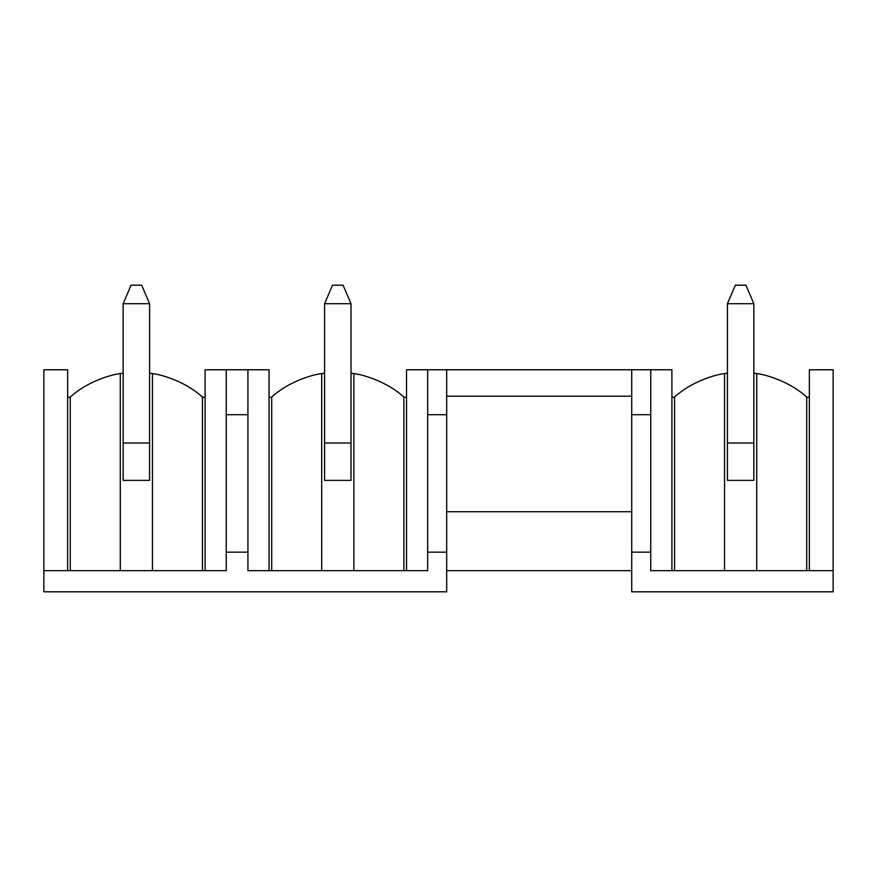 <?xml version="1.0" encoding="UTF-8"?>
<svg xmlns="http://www.w3.org/2000/svg" width="877" height="877" viewBox="0 0 877 877"><rect width="100%" height="100%" fill="white"/><g stroke="black" fill="none" stroke-linecap="round" stroke-linejoin="round"><path stroke-width="1.32" d="M43.85 570.664L67.639 570.664L67.639 369.776L43.85 369.776L43.85 591.811L446.689 591.811L446.689 570.664L631.725 570.664L631.725 591.811L833.15 591.811L833.15 369.776L809.361 369.776L809.361 570.664L833.15 570.664M149.583 373.153A100.449 100.449 0 0 1 152.455 373.58C159.767 374.282 184.74 380.826 202.455 397.084L202.455 570.664L226.244 570.664L226.244 369.776L269.064 369.776L269.064 570.664L271.706 570.664L271.706 397.084A100.449 100.449 0 0 0 271.497 397.259L269.064 397.259M202.455 570.664L67.639 570.664M67.639 397.259L70.072 397.259A100.449 100.449 0 0 1 70.281 397.084L70.281 570.664M120.281 570.664L120.281 373.58C112.969 374.282 87.985 380.826 70.281 397.084M120.281 373.58A100.449 100.449 0 0 1 123.153 373.153M202.455 397.084A100.449 100.449 0 0 1 202.653 397.259L205.097 397.259M226.244 552.159L247.917 552.159M205.097 570.664L205.097 369.776L226.244 369.776M152.455 373.58L152.455 570.664M149.583 442.995L149.583 480.377L123.153 480.377L123.153 303.694L149.583 303.694L149.583 442.995L123.153 442.995M226.244 414.711L247.917 414.711M324.578 373.153A100.449 100.449 0 0 0 321.706 373.58C314.394 374.282 289.41 380.826 271.706 397.084M351.008 373.153A100.449 100.449 0 0 1 353.88 373.58C361.181 374.282 386.165 380.826 403.869 397.084A100.449 100.449 0 0 1 404.078 397.259L406.511 397.259M321.706 373.58L321.706 570.664L271.706 570.664M321.706 570.664L353.88 570.664L353.88 373.58M351.008 442.995L324.578 442.995L324.578 303.694L351.008 303.694L351.008 480.377L324.578 480.377L324.578 442.995L324.578 480.377M403.869 397.084L403.869 570.664L353.88 570.664M403.869 570.664L406.511 570.664L406.511 369.776L671.903 369.776L671.903 570.664L724.545 570.664L724.545 373.58C717.233 374.282 692.26 380.826 674.545 397.084A100.449 100.449 0 0 0 674.347 397.259L671.903 397.259M269.064 570.664L247.917 570.664L247.917 369.776M406.511 570.664L427.658 570.664L427.658 369.776M427.658 552.159L446.689 552.159L446.689 570.664M427.658 414.711L446.689 414.711M446.689 369.776L446.689 552.159M631.725 369.776L631.725 570.664M446.689 396.207L631.725 396.207M446.689 511.719L631.725 511.719M631.725 414.711L650.756 414.711M631.725 552.159L650.756 552.159M724.545 570.664L756.719 570.664L756.719 373.58A100.449 100.449 0 0 0 753.847 373.153M727.417 373.153A100.449 100.449 0 0 0 724.545 373.58M756.719 373.58C764.031 374.282 789.015 380.826 806.719 397.084A100.449 100.449 0 0 1 806.928 397.259L809.361 397.259M753.847 442.995L753.847 480.377L727.417 480.377L727.417 303.694L753.847 303.694L753.847 442.995L727.417 442.995M756.719 570.664L809.361 570.664M650.756 369.776L650.756 570.664L671.903 570.664M753.847 303.694L745.921 285.189L735.343 285.189L727.417 303.694M149.583 303.694L141.657 285.189L131.079 285.189L123.153 303.694M351.008 303.694L343.071 285.189L332.504 285.189L324.578 303.694M674.545 570.664L674.545 397.084M806.719 570.664L806.719 397.084"/></g></svg>
